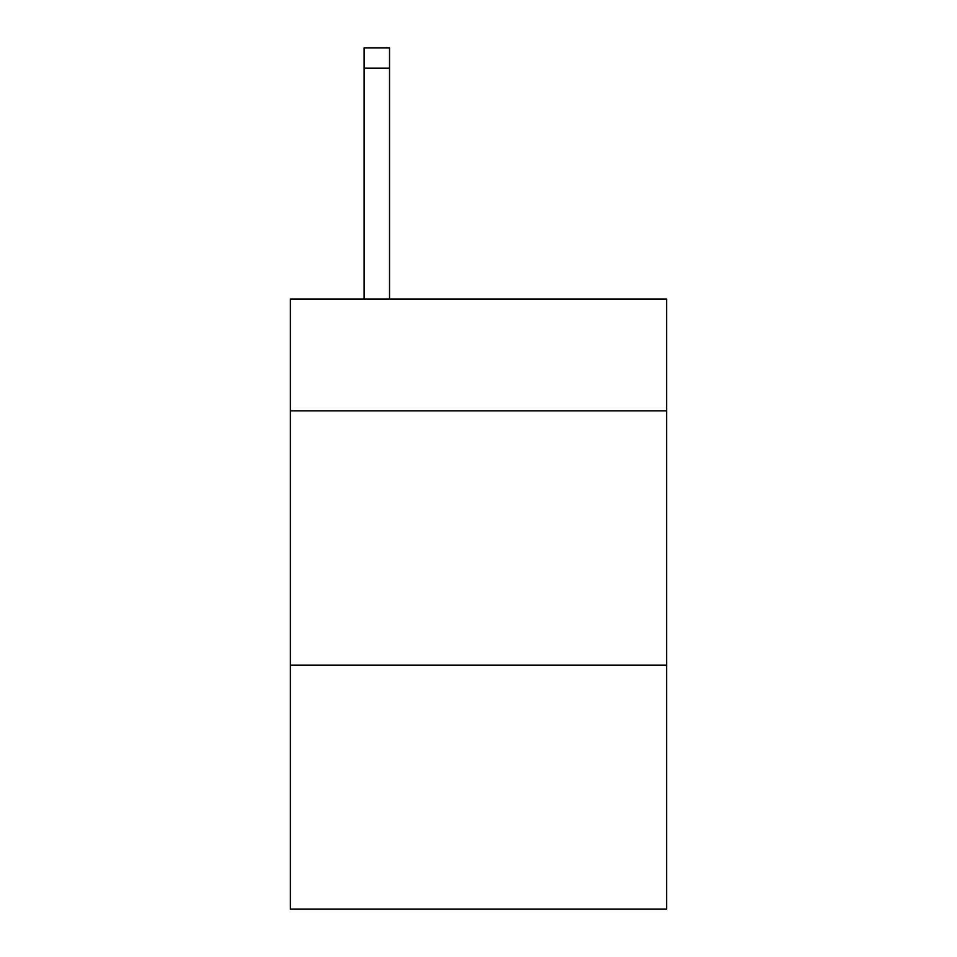 <?xml version="1.0" encoding="UTF-8"?>
<svg xmlns="http://www.w3.org/2000/svg" width="957" height="957" viewBox="0 0 957 957"><rect width="100%" height="100%" fill="white"/><g stroke="black" fill="none" stroke-linecap="round" stroke-linejoin="round"><path stroke-width="1.44" d="M666.622 410.876L666.622 299.015L290.378 299.015L290.378 410.876L666.622 410.876L666.622 909.15L290.378 909.15L290.378 410.876M666.622 665.103L290.378 665.103M389.523 299.015L389.523 68.186L364.103 68.186L364.103 47.85L389.523 47.85L389.523 68.186M364.103 299.015L364.103 68.186M389.523 47.85L364.103 47.85"/></g></svg>
